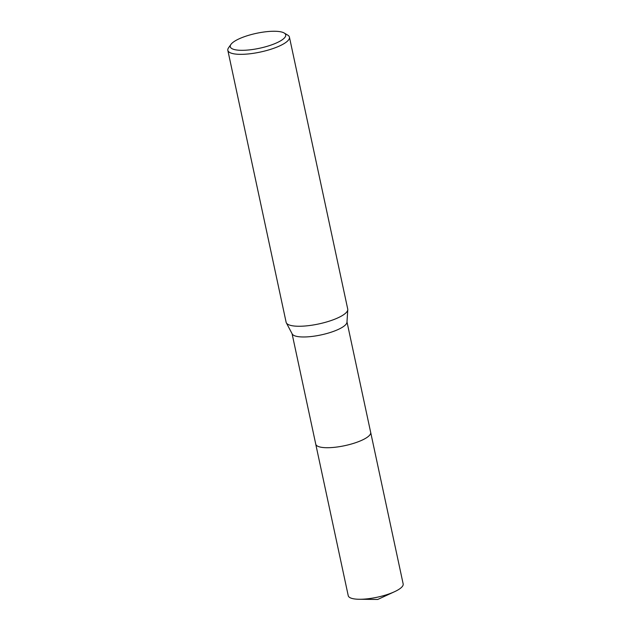 <?xml version="1.0" encoding="UTF-8"?>
<svg xmlns="http://www.w3.org/2000/svg" width="631" height="631" viewBox="0 0 631 631"><rect width="100%" height="100%" fill="white"/><g stroke="black" fill="none" stroke-linecap="round" stroke-linejoin="round"><path stroke-width="0.95" d="M370.642 432.251A28.087 7.556 167.9 0 1 370.681 432.393A28.087 7.556 167.9 0 1 352.532 443.68A28.087 7.556 167.9 0 1 321.045 447.237A28.087 7.556 167.9 0 1 315.752 444.161L292.074 333.704M370.649 432.29A28.087 7.556 167.9 0 1 352.705 443.632A28.087 7.556 167.9 0 1 321.045 447.237A28.087 7.556 167.9 0 1 315.729 444.066M284.171 33.001L287.712 35.099A31.495 8.471 167.9 0 1 289.432 37.15L347.728 309.064A31.495 8.471 167.9 0 1 347.776 309.711L346.971 322.22A28.087 7.556 167.9 0 1 327.805 333.231A28.087 7.556 167.9 0 1 297.304 336.497A28.087 7.556 167.9 0 1 292.208 333.965L286.356 322.883A31.495 8.471 167.9 0 1 286.127 322.275L227.838 50.362A31.495 8.471 167.9 0 1 228.564 47.782L230.938 44.415A28.348 7.627 167.9 0 1 252.368 34.279A28.348 7.627 167.9 0 1 280.377 31.747A28.348 7.627 167.9 0 1 284.171 33.001A28.348 7.627 167.9 0 1 270.991 45.093A28.348 7.627 167.9 0 1 235.623 49.833A28.348 7.627 167.9 0 1 230.938 44.415M347.776 309.711A31.495 8.471 167.9 0 1 326.274 322.062A31.495 8.471 167.9 0 1 292.066 325.714A31.495 8.471 167.9 0 1 286.356 322.883M289.432 37.15A31.495 8.471 167.9 0 1 269.082 49.817A31.495 8.471 167.9 0 1 233.77 53.801A31.495 8.471 167.9 0 1 227.838 50.362M315.745 444.169A28.087 7.556 167.9 0 0 331.496 447.576A28.087 7.556 167.9 0 0 359.504 441.266A28.087 7.556 167.9 0 0 370.681 432.393L403.162 583.935A28.087 7.556 167.9 0 1 394.533 591.712A28.087 7.556 167.9 0 1 391.985 592.809A28.087 7.556 167.9 0 1 359.299 599.269A28.087 7.556 167.9 0 1 348.241 595.711L315.745 444.169A28.087 7.556 167.9 0 1 315.721 444.027M370.673 432.385L346.995 321.928M359.299 599.269L377.764 599.45L394.533 591.712"/></g></svg>
